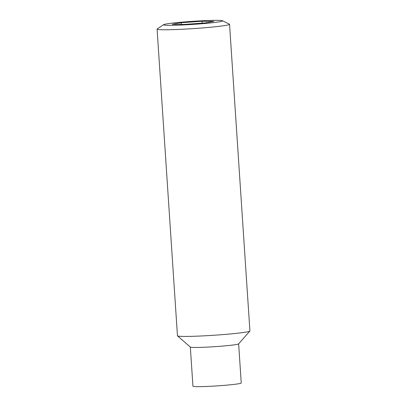 <?xml version="1.0" encoding="UTF-8"?>
<svg xmlns="http://www.w3.org/2000/svg" width="407" height="407" viewBox="0 0 407 407"><rect width="100%" height="100%" fill="white"/><g stroke="black" fill="none" stroke-linecap="round" stroke-linejoin="round"><path stroke-width="0.61" d="M190.334 347.064L192.938 386.223A24.206 1.267 -3.8 0 0 206.715 386.452A24.206 1.267 -3.8 0 0 241.239 383.018L238.639 343.854M163.639 24.654L157.224 28.928A36.309 1.898 -3.8 0 0 157.087 29.111L177.457 335.775A36.309 1.898 -3.8 0 0 177.513 335.872L190.369 347.095A24.206 1.267 -3.8 0 0 204.111 347.257A24.206 1.267 -3.8 0 0 238.609 343.89L249.867 331.064A36.309 1.898 -3.8 0 0 249.913 330.962L229.543 24.298A36.309 1.898 -3.8 0 0 229.38 24.135L222.461 20.747A29.594 1.547 -3.8 0 0 205.744 20.599A29.594 1.547 -3.8 0 0 163.639 24.654A29.594 1.547 -3.8 0 0 180.372 25.081A29.594 1.547 -3.8 0 0 209.992 22.99A29.594 1.547 -3.8 0 0 222.461 20.747M177.513 335.872A36.309 1.898 -3.8 0 0 198.123 336.116A36.309 1.898 -3.8 0 0 249.867 331.064M157.087 29.111A36.309 1.898 -3.8 0 0 177.752 29.452A36.309 1.898 -3.8 0 0 229.543 24.298M181.191 22.721L172.212 24.308L184.076 24.43L204.925 22.96L213.909 21.373L202.045 21.256L181.191 22.721L181.303 24.4M202.167 23.153L202.045 21.256"/></g></svg>
